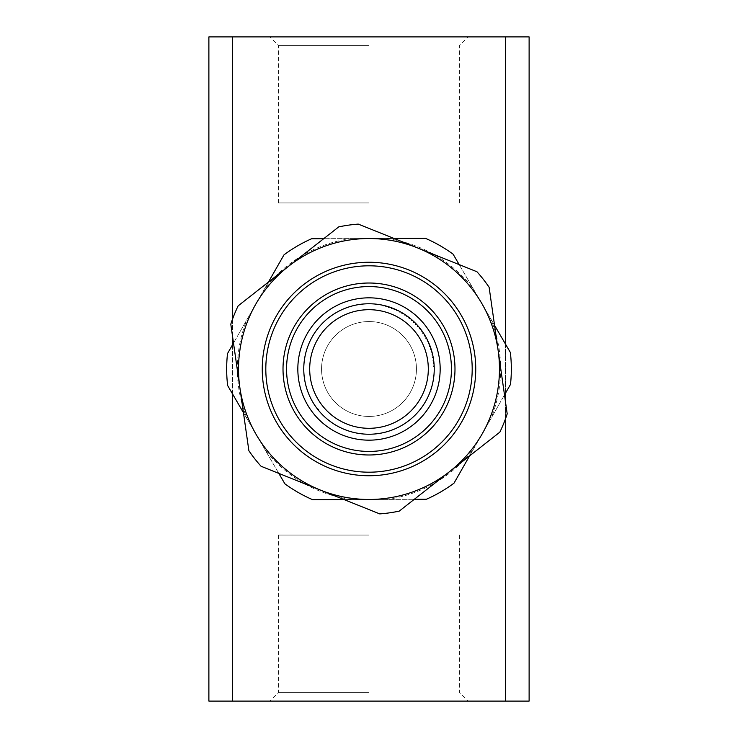 <?xml version="1.0" encoding="UTF-8"?>
<svg xmlns="http://www.w3.org/2000/svg" width="738" height="738" viewBox="0 0 738 738"><rect width="100%" height="100%" fill="white"/><g stroke="black" fill="none" stroke-linecap="round" stroke-linejoin="round"><path stroke-width="0.55" stroke-dasharray="3.69 2.77" d="M369 45.572L278.558 45.572L369 45.572M369 202.95L278.558 202.95L369 202.95M369 36.9L269.896 36.9L369 36.9M369 692.428L278.558 692.428L369 692.428M369 535.05L278.558 535.05L369 535.05M369 701.1L269.896 701.1L369 701.1M369 416.444A47.444 47.444 0 0 0 416.444 369A47.444 47.444 0 0 0 369 321.556A47.444 47.444 0 0 0 321.556 369A47.444 47.444 0 0 0 369 416.444A47.444 47.444 0 0 0 416.444 369A47.444 47.444 0 0 0 369 321.556A47.444 47.444 0 0 0 321.556 369A47.444 47.444 0 0 0 369 416.444A47.444 47.444 0 0 0 416.444 369A47.444 47.444 0 0 0 369 321.556A47.444 47.444 0 0 0 321.556 369A47.444 47.444 0 0 0 369 416.444A47.444 47.444 0 0 0 416.444 369A47.444 47.444 0 0 0 369 321.556A47.444 47.444 0 0 0 321.556 369A47.444 47.444 0 0 0 369 416.444M316.288 416.813A71.162 71.162 0 0 0 416.813 421.712A71.162 71.162 0 0 0 421.712 321.187A71.162 71.162 0 0 0 321.187 316.288A71.162 71.162 0 0 0 316.288 416.813M320.679 412.828A65.23 65.23 0 0 0 321.454 413.667L322.275 414.525A65.23 65.23 0 0 0 323.502 415.752L324.36 416.573A65.23 65.23 0 0 0 325.652 417.745L326.547 418.529A65.23 65.23 0 0 0 327.884 419.645L328.807 420.383A65.23 65.23 0 0 0 330.19 421.435L331.15 422.136A65.23 65.23 0 0 0 332.589 423.123L333.576 423.778A65.23 65.23 0 0 0 335.052 424.701L336.067 425.309A65.23 65.23 0 0 0 337.58 426.167L338.631 426.73A65.23 65.23 0 0 0 340.181 427.523L341.251 428.04A65.23 65.23 0 0 0 342.838 428.76L343.926 429.221A65.23 65.23 0 0 0 345.541 429.867L346.648 430.291A65.23 65.23 0 0 0 348.299 430.863L349.425 431.232A65.23 65.23 0 0 0 351.094 431.73L352.238 432.044A65.23 65.23 0 0 0 353.926 432.468L355.079 432.736A65.23 65.23 0 0 0 356.786 433.077L357.958 433.289A65.23 65.23 0 0 0 359.674 433.566L360.854 433.723A65.23 65.23 0 0 0 362.579 433.916L363.76 434.027A65.23 65.23 0 0 0 365.504 434.138L366.685 434.193A65.23 65.23 0 0 0 368.428 434.23L369.609 434.23A65.23 65.23 0 0 0 371.352 434.193L372.542 434.138A65.23 65.23 0 0 0 374.277 434.018L375.457 433.916A65.23 65.23 0 0 0 377.192 433.723L378.363 433.557A65.23 65.23 0 0 0 380.079 433.289L381.251 433.077A65.23 65.23 0 0 0 382.957 432.726L384.111 432.459A65.23 65.23 0 0 0 385.799 432.034L386.943 431.721A65.23 65.23 0 0 0 388.612 431.213L389.738 430.854A65.23 65.23 0 0 0 391.38 430.272L392.496 429.857A65.23 65.23 0 0 0 394.11 429.212L395.199 428.741A65.23 65.23 0 0 0 396.786 428.022L397.856 427.505A65.23 65.23 0 0 0 399.406 426.712L400.448 426.149A65.23 65.23 0 0 0 401.961 425.291L402.985 424.682A65.23 65.23 0 0 0 404.461 423.76L405.448 423.105A65.23 65.23 0 0 0 406.878 422.108L407.837 421.416A65.23 65.23 0 0 0 413.667 416.546L414.525 415.725A65.23 65.23 0 0 0 415.752 414.498L416.573 413.64A65.23 65.23 0 0 0 417.745 412.348L418.529 411.453A65.23 65.23 0 0 0 419.645 410.116L420.383 409.193A65.23 65.23 0 0 0 421.435 407.81L422.136 406.85A65.23 65.23 0 0 0 423.123 405.411L423.778 404.424A65.23 65.23 0 0 0 424.701 402.948L425.309 401.933A65.23 65.23 0 0 0 426.167 400.42L426.73 399.369A65.23 65.23 0 0 0 427.523 397.819L428.04 396.749A65.23 65.23 0 0 0 428.76 395.162L429.221 394.074A65.23 65.23 0 0 0 429.867 392.459L430.291 391.352A65.23 65.23 0 0 0 430.863 389.701L431.232 388.575A65.23 65.23 0 0 0 431.73 386.906L432.044 385.762A65.23 65.23 0 0 0 432.468 384.074L432.736 382.921A65.23 65.23 0 0 0 433.077 381.214L433.289 380.042A65.23 65.23 0 0 0 433.566 378.326L433.723 377.146A65.23 65.23 0 0 0 433.916 375.421L434.027 374.24A65.23 65.23 0 0 0 434.138 372.496L434.193 371.315A65.23 65.23 0 0 0 434.23 369.572L434.23 368.391A65.23 65.23 0 0 0 434.193 366.648L433.704 366.426L434.138 365.458A65.23 65.23 0 0 0 434.018 363.723L433.51 363.502L433.916 362.543A65.23 65.23 0 0 0 433.723 360.808L433.178 360.596L433.557 359.637A65.23 65.23 0 0 0 433.289 357.921L432.717 357.699L433.077 356.749A65.23 65.23 0 0 0 432.726 355.043L432.127 354.84L432.459 353.889A65.23 65.23 0 0 0 432.034 352.201L431.416 351.998L431.721 351.057A65.23 65.23 0 0 0 431.213 349.388L430.568 349.194L430.854 348.262A65.23 65.23 0 0 0 430.272 346.62L429.608 346.426L429.857 345.504A65.23 65.23 0 0 0 429.212 343.89L428.51 343.714L428.741 342.801A65.23 65.23 0 0 0 428.022 341.214L427.302 341.048L427.505 340.144A65.23 65.23 0 0 0 426.712 338.594L425.974 338.438L426.149 337.552A65.23 65.23 0 0 0 425.291 336.039L424.525 335.891L424.682 335.015A65.23 65.23 0 0 0 423.76 333.539L422.966 333.419L423.105 332.552A65.23 65.23 0 0 0 422.108 331.122L421.297 331.011L421.416 330.163A65.23 65.23 0 0 0 420.356 328.779L419.525 328.687L419.618 327.847A65.23 65.23 0 0 0 418.501 326.51L417.653 326.436L417.717 325.624A65.23 65.23 0 0 0 417.321 325.172A65.23 65.23 0 0 1 412.828 417.321A65.23 65.23 0 0 1 320.679 412.828A65.23 65.23 0 0 1 325.172 320.679A65.23 65.23 0 0 1 417.321 325.172A65.23 65.23 0 0 0 416.546 324.333L415.679 324.277L415.725 323.475A65.23 65.23 0 0 0 414.498 322.248L413.603 322.202L413.64 321.427A65.23 65.23 0 0 0 412.348 320.255L411.444 320.227L411.453 319.471A65.23 65.23 0 0 0 410.116 318.355L409.193 318.355L409.193 317.617A65.23 65.23 0 0 0 407.81 316.565L406.869 316.584L406.85 315.864A65.23 65.23 0 0 0 405.411 314.877L404.461 314.914L404.424 314.222A65.23 65.23 0 0 0 402.948 313.299L401.979 313.364L401.933 312.691A65.23 65.23 0 0 0 400.42 311.833L399.433 311.916L399.369 311.27A65.23 65.23 0 0 0 397.819 310.477L396.823 310.587L396.749 309.96A65.23 65.23 0 0 0 395.162 309.24L394.157 309.379L394.074 308.779A65.23 65.23 0 0 0 392.459 308.133L391.444 308.29L391.352 307.709A65.23 65.23 0 0 0 389.701 307.137L388.677 307.322L388.575 306.768A65.23 65.23 0 0 0 386.906 306.27L385.873 306.482L385.762 305.956A65.23 65.23 0 0 0 384.074 305.532L383.031 305.772L382.921 305.264A65.23 65.23 0 0 0 381.214 304.923L380.042 304.711A65.23 65.23 0 0 0 378.326 304.434L377.146 304.277A65.23 65.23 0 0 0 375.421 304.084L374.24 303.973A65.23 65.23 0 0 0 372.496 303.862L371.315 303.807A65.23 65.23 0 0 0 369.572 303.77L368.391 303.77A65.23 65.23 0 0 0 366.648 303.807L365.458 303.862A65.23 65.23 0 0 0 363.723 303.982L362.543 304.084A65.23 65.23 0 0 0 360.808 304.277L359.637 304.443A65.23 65.23 0 0 0 357.921 304.711L356.749 304.923A65.23 65.23 0 0 0 355.043 305.274L353.889 305.541A65.23 65.23 0 0 0 352.201 305.966L351.057 306.279A65.23 65.23 0 0 0 349.388 306.787L348.262 307.146A65.23 65.23 0 0 0 346.62 307.728L345.504 308.143A65.23 65.23 0 0 0 343.89 308.788L342.801 309.259A65.23 65.23 0 0 0 341.214 309.978L340.144 310.495A65.23 65.23 0 0 0 338.594 311.288L337.552 311.851A65.23 65.23 0 0 0 336.039 312.709L335.015 313.318A65.23 65.23 0 0 0 333.539 314.24L332.552 314.895A65.23 65.23 0 0 0 331.122 315.892L330.163 316.584A65.23 65.23 0 0 0 328.779 317.644L327.847 318.382A65.23 65.23 0 0 0 326.51 319.499L325.624 320.283A65.23 65.23 0 0 0 324.333 321.454L323.475 322.275A65.23 65.23 0 0 0 322.248 323.502L321.427 324.36A65.23 65.23 0 0 0 320.255 325.652L319.471 326.547A65.23 65.23 0 0 0 318.355 327.884L317.617 328.807A65.23 65.23 0 0 0 316.565 330.19L315.864 331.15A65.23 65.23 0 0 0 314.877 332.589L314.222 333.576A65.23 65.23 0 0 0 313.299 335.052L312.691 336.067A65.23 65.23 0 0 0 311.833 337.58L311.27 338.631A65.23 65.23 0 0 0 310.477 340.181L309.96 341.251A65.23 65.23 0 0 0 309.24 342.838L308.779 343.926A65.23 65.23 0 0 0 308.133 345.541L307.709 346.648A65.23 65.23 0 0 0 307.137 348.299L306.768 349.425A65.23 65.23 0 0 0 306.27 351.094L305.956 352.238A65.23 65.23 0 0 0 305.532 353.926L305.264 355.079A65.23 65.23 0 0 0 304.923 356.786L304.711 357.958A65.23 65.23 0 0 0 304.434 359.674L304.277 360.854A65.23 65.23 0 0 0 304.084 362.579L303.973 363.76A65.23 65.23 0 0 0 303.862 365.504L303.807 366.685A65.23 65.23 0 0 0 303.77 368.428L303.77 369.609A65.23 65.23 0 0 0 303.807 371.352L303.862 372.542A65.23 65.23 0 0 0 303.982 374.277L304.084 375.457A65.23 65.23 0 0 0 304.277 377.192L304.443 378.363A65.23 65.23 0 0 0 304.711 380.079L304.923 381.251A65.23 65.23 0 0 0 305.274 382.957L305.541 384.111A65.23 65.23 0 0 0 305.966 385.799L306.279 386.943A65.23 65.23 0 0 0 306.787 388.612L307.146 389.738A65.23 65.23 0 0 0 307.728 391.38L308.143 392.496A65.23 65.23 0 0 0 308.788 394.11L309.259 395.199A65.23 65.23 0 0 0 309.978 396.786L310.495 397.856A65.23 65.23 0 0 0 311.288 399.406L311.851 400.448A65.23 65.23 0 0 0 312.709 401.961L313.318 402.985A65.23 65.23 0 0 0 314.24 404.461L314.895 405.448A65.23 65.23 0 0 0 315.892 406.878L316.584 407.837A65.23 65.23 0 0 0 317.644 409.221L318.475 409.313L318.382 410.153A65.23 65.23 0 0 0 319.499 411.49L320.283 412.376A65.23 65.23 0 0 0 321.454 413.667M407.837 421.416A65.23 65.23 0 0 0 409.221 420.356L410.153 419.618A65.23 65.23 0 0 0 411.49 418.501L412.376 417.717A65.23 65.23 0 0 0 413.667 416.546M415.356 332.008A59.308 59.308 0 0 1 405.992 415.356A59.308 59.308 0 0 1 322.644 405.992A59.308 59.308 0 0 1 332.008 322.644A59.308 59.308 0 0 1 415.356 332.008M423.76 333.539A65.23 65.23 0 0 1 424.682 335.015M425.291 336.039A65.23 65.23 0 0 1 426.149 337.552M426.712 338.594A65.23 65.23 0 0 1 427.505 340.144M429.212 343.89A65.23 65.23 0 0 1 429.857 345.504M430.272 346.62A65.23 65.23 0 0 1 430.854 348.262M431.213 349.388A65.23 65.23 0 0 1 431.721 351.057M432.034 352.201A65.23 65.23 0 0 1 432.459 353.889M432.726 355.043A65.23 65.23 0 0 1 433.077 356.749M433.289 357.921A65.23 65.23 0 0 1 433.557 359.637M433.723 360.808A65.23 65.23 0 0 1 433.916 362.543M434.018 363.723A65.23 65.23 0 0 1 434.138 365.458M434.193 366.648A65.23 65.23 0 0 1 434.23 368.391M434.23 369.572A65.23 65.23 0 0 1 434.193 371.315M434.138 372.496A65.23 65.23 0 0 1 434.027 374.24M433.566 378.326A65.23 65.23 0 0 1 433.289 380.042M433.077 381.214A65.23 65.23 0 0 1 432.736 382.921M432.468 384.074A65.23 65.23 0 0 1 432.044 385.762M431.73 386.906A65.23 65.23 0 0 1 431.232 388.575M429.867 392.459A65.23 65.23 0 0 1 429.221 394.074M427.523 397.819A65.23 65.23 0 0 1 426.73 399.369M426.167 400.42A65.23 65.23 0 0 1 425.309 401.933M424.701 402.948A65.23 65.23 0 0 1 423.778 404.424M423.123 405.411A65.23 65.23 0 0 1 422.136 406.85M417.745 412.348A65.23 65.23 0 0 1 416.573 413.64M415.752 414.498A65.23 65.23 0 0 1 414.525 415.725M406.878 422.108A65.23 65.23 0 0 1 405.448 423.105M404.461 423.76A65.23 65.23 0 0 1 402.985 424.682M401.961 425.291A65.23 65.23 0 0 1 400.448 426.149M399.406 426.712A65.23 65.23 0 0 1 397.856 427.505M396.786 428.022A65.23 65.23 0 0 1 395.199 428.741M391.38 430.272A65.23 65.23 0 0 1 389.738 430.854M388.612 431.213A65.23 65.23 0 0 1 386.943 431.721M385.799 432.034A65.23 65.23 0 0 1 384.111 432.459M377.192 433.723A65.23 65.23 0 0 1 375.457 433.916M368.428 434.23A65.23 65.23 0 0 1 366.685 434.193M365.504 434.138A65.23 65.23 0 0 1 363.76 434.027M362.579 433.916A65.23 65.23 0 0 1 360.854 433.723M356.786 433.077A65.23 65.23 0 0 1 355.079 432.736M353.926 432.468A65.23 65.23 0 0 1 352.238 432.044M351.094 431.73A65.23 65.23 0 0 1 349.425 431.232M342.838 428.76A65.23 65.23 0 0 1 341.251 428.04M340.181 427.523A65.23 65.23 0 0 1 338.631 426.73M337.58 426.167A65.23 65.23 0 0 1 336.067 425.309M335.052 424.701A65.23 65.23 0 0 1 333.576 423.778M327.884 419.645A65.23 65.23 0 0 1 326.547 418.529M325.652 417.745A65.23 65.23 0 0 1 324.36 416.573M323.502 415.752A65.23 65.23 0 0 1 322.275 414.525M369.415 475.742A106.742 106.742 0 0 0 475.742 368.585A106.742 106.742 0 0 0 368.585 262.258A106.742 106.742 0 0 1 475.742 368.585A106.742 106.742 0 0 1 369.415 475.742A106.742 106.742 0 0 0 475.742 368.585A106.742 106.742 0 0 0 368.585 262.258A106.742 106.742 0 0 0 262.258 369.415A106.742 106.742 0 0 0 369.415 475.742A106.742 106.742 0 0 1 262.258 369.415A106.742 106.742 0 0 1 368.585 262.258A106.742 106.742 0 0 0 262.258 369.415A106.742 106.742 0 0 0 369.415 475.742M368.668 283.014A85.986 85.986 0 0 1 454.986 368.668A85.986 85.986 0 0 1 369.332 454.986A85.986 85.986 0 0 1 283.014 369.332A85.986 85.986 0 0 1 368.668 283.014M234.167 314.877A145.294 145.294 0 0 0 230.8 324.148L248.881 450.743A145.294 145.294 0 0 0 261.058 466.259L379.738 513.897A145.294 145.294 0 0 0 399.258 511.111L449.553 471.628A130.469 130.469 0 0 0 498.159 350.55L489.119 287.257A145.294 145.294 0 0 0 476.942 271.741L358.262 224.103A145.294 145.294 0 0 0 338.742 226.889L238.143 305.855A145.294 145.294 0 0 0 234.167 314.877M499.857 432.145A145.294 145.294 0 0 0 507.2 413.852L498.159 350.55A130.469 130.469 0 0 0 288.447 266.372A130.469 130.469 0 0 0 320.403 490.078A130.469 130.469 0 0 0 449.553 471.628L499.857 432.145M490.613 318.567L510.364 352.478A142.333 142.333 0 0 1 510.493 384.424L473.482 449.101A131.65 131.65 0 0 1 387.136 499.395L351.878 499.534A131.65 131.65 0 0 1 265.145 449.912L247.387 419.433A131.65 131.65 0 0 1 246.999 319.508L264.518 288.899A131.65 131.65 0 0 1 350.864 238.605L386.122 238.466A131.65 131.65 0 0 1 472.855 288.088L490.613 318.567A131.65 131.65 0 0 1 491.001 418.492M473.482 449.101L453.99 483.169A142.333 142.333 0 0 1 426.389 499.248L387.136 499.395M351.878 499.534L312.626 499.691A142.333 142.333 0 0 1 284.896 483.824L265.145 449.912M247.387 419.433L227.636 385.522A142.333 142.333 0 0 1 227.507 353.576L246.999 319.508M264.518 288.899L284.01 254.831A142.333 142.333 0 0 1 311.611 238.752L350.864 238.605M386.122 238.466L425.374 238.309A142.333 142.333 0 0 1 453.104 254.176L472.855 288.088M469.589 455.899L504.497 394.904M494.552 325.338L459.184 264.61M393.963 238.439L323.687 238.706M268.411 282.101L233.503 343.096M243.448 412.662L278.816 473.39M344.037 499.561L414.313 499.294M317.644 409.221A65.23 65.23 0 0 1 316.584 407.837M315.892 406.878A65.23 65.23 0 0 1 314.895 405.448M314.24 404.461A65.23 65.23 0 0 1 313.318 402.985M312.709 401.961A65.23 65.23 0 0 1 311.851 400.448M311.288 399.406A65.23 65.23 0 0 1 310.495 397.856M309.978 396.786A65.23 65.23 0 0 1 309.259 395.199M308.788 394.11A65.23 65.23 0 0 1 308.143 392.496M307.728 391.38A65.23 65.23 0 0 1 307.146 389.738M306.787 388.612A65.23 65.23 0 0 1 306.279 386.943M305.966 385.799A65.23 65.23 0 0 1 305.541 384.111M305.274 382.957A65.23 65.23 0 0 1 304.923 381.251M304.711 380.079A65.23 65.23 0 0 1 304.443 378.363M304.277 377.192A65.23 65.23 0 0 1 304.084 375.457M303.982 374.277A65.23 65.23 0 0 1 303.862 372.542M303.807 371.352A65.23 65.23 0 0 1 303.77 369.609M303.77 368.428A65.23 65.23 0 0 1 303.807 366.685M303.862 365.504A65.23 65.23 0 0 1 303.973 363.76M304.084 362.579A65.23 65.23 0 0 1 304.277 360.854M304.434 359.674A65.23 65.23 0 0 1 304.711 357.958M304.923 356.786A65.23 65.23 0 0 1 305.264 355.079M305.532 353.926A65.23 65.23 0 0 1 305.956 352.238M306.27 351.094A65.23 65.23 0 0 1 306.768 349.425M307.137 348.299A65.23 65.23 0 0 1 307.709 346.648M308.133 345.541A65.23 65.23 0 0 1 308.779 343.926M309.24 342.838A65.23 65.23 0 0 1 309.96 341.251M310.477 340.181A65.23 65.23 0 0 1 311.27 338.631M311.833 337.58A65.23 65.23 0 0 1 312.691 336.067M313.299 335.052A65.23 65.23 0 0 1 314.222 333.576M314.877 332.589A65.23 65.23 0 0 1 315.864 331.15M316.565 330.19A65.23 65.23 0 0 1 317.617 328.807M318.355 327.884A65.23 65.23 0 0 1 319.471 326.547M320.255 325.652A65.23 65.23 0 0 1 321.427 324.36M322.248 323.502A65.23 65.23 0 0 1 323.475 322.275M324.333 321.454A65.23 65.23 0 0 1 325.624 320.283M326.51 319.499A65.23 65.23 0 0 1 327.847 318.382M328.779 317.644A65.23 65.23 0 0 1 330.163 316.584M331.122 315.892A65.23 65.23 0 0 1 332.552 314.895M333.539 314.24A65.23 65.23 0 0 1 335.015 313.318M336.039 312.709A65.23 65.23 0 0 1 337.552 311.851M338.594 311.288A65.23 65.23 0 0 1 340.144 310.495M341.214 309.978A65.23 65.23 0 0 1 342.801 309.259M343.89 308.788A65.23 65.23 0 0 1 345.504 308.143M346.62 307.728A65.23 65.23 0 0 1 348.262 307.146M349.388 306.787A65.23 65.23 0 0 1 351.057 306.279M352.201 305.966A65.23 65.23 0 0 1 353.889 305.541M355.043 305.274A65.23 65.23 0 0 1 356.749 304.923M357.921 304.711A65.23 65.23 0 0 1 359.637 304.443M360.808 304.277A65.23 65.23 0 0 1 362.543 304.084M363.723 303.982A65.23 65.23 0 0 1 365.458 303.862M366.648 303.807A65.23 65.23 0 0 1 368.391 303.77M369.572 303.77A65.23 65.23 0 0 1 371.315 303.807M372.496 303.862A65.23 65.23 0 0 1 374.24 303.973M375.421 304.084A65.23 65.23 0 0 1 377.146 304.277M378.326 304.434A65.23 65.23 0 0 1 380.042 304.711M381.214 304.923A65.23 65.23 0 0 1 382.921 305.264M384.074 305.532A65.23 65.23 0 0 1 385.762 305.956M386.906 306.27A65.23 65.23 0 0 1 388.575 306.768M389.701 307.137A65.23 65.23 0 0 1 391.352 307.709M392.459 308.133A65.23 65.23 0 0 1 394.074 308.779M395.162 309.24A65.23 65.23 0 0 1 396.749 309.96M397.819 310.477A65.23 65.23 0 0 1 399.369 311.27M400.42 311.833A65.23 65.23 0 0 1 401.933 312.691M402.948 313.299A65.23 65.23 0 0 1 404.424 314.222M405.411 314.877A65.23 65.23 0 0 1 406.85 315.864M407.81 316.565A65.23 65.23 0 0 1 409.193 317.617M410.116 318.355A65.23 65.23 0 0 1 411.453 319.471M412.348 320.255A65.23 65.23 0 0 1 413.64 321.427M414.498 322.248A65.23 65.23 0 0 1 415.725 323.475M416.546 324.333A65.23 65.23 0 0 1 417.717 325.624M418.501 326.51A65.23 65.23 0 0 1 419.618 327.847M208.882 36.9L208.882 701.1L232.599 701.1L232.599 36.9L208.882 36.9M529.118 36.9L505.401 36.9L505.401 701.1L232.599 701.1M505.401 36.9L232.599 36.9M505.401 701.1L529.118 701.1M232.599 318.945L232.599 336.749M232.599 344.674L232.599 394.055M505.401 419.055L505.401 401.251M505.401 393.326L505.401 343.945M278.558 202.95L278.558 45.572L269.896 36.9M278.558 535.05L278.558 692.428L269.896 701.1M459.442 535.05L459.442 692.428L468.104 701.1M459.442 202.95L459.442 45.572L468.104 36.9"/><path stroke-width="1.11" d="M421.712 321.187A71.162 71.162 0 0 1 416.813 421.712A71.162 71.162 0 0 1 316.288 416.813A71.162 71.162 0 0 1 321.187 316.288A71.162 71.162 0 0 1 421.712 321.187M321.454 413.667A65.23 65.23 0 0 0 322.275 414.525L321.454 413.667A65.23 65.23 0 0 1 320.283 412.376L319.499 411.49A65.23 65.23 0 0 1 318.382 410.153L318.475 409.313L317.644 409.221A65.23 65.23 0 0 1 316.584 407.837L315.892 406.878A65.23 65.23 0 0 1 314.895 405.448L314.24 404.461A65.23 65.23 0 0 1 313.318 402.985L312.709 401.961A65.23 65.23 0 0 1 311.851 400.448L311.288 399.406A65.23 65.23 0 0 1 310.495 397.856L309.978 396.786A65.23 65.23 0 0 1 309.259 395.199L308.788 394.11A65.23 65.23 0 0 1 308.143 392.496L307.728 391.38A65.23 65.23 0 0 1 307.146 389.738L306.787 388.612A65.23 65.23 0 0 1 306.279 386.943L305.966 385.799A65.23 65.23 0 0 1 305.541 384.111L305.274 382.957A65.23 65.23 0 0 1 304.923 381.251L304.711 380.079A65.23 65.23 0 0 1 304.443 378.363L304.277 377.192A65.23 65.23 0 0 1 304.084 375.457L303.982 374.277A65.23 65.23 0 0 1 303.862 372.542L303.807 371.352A65.23 65.23 0 0 1 303.77 369.609L303.77 368.428A65.23 65.23 0 0 1 303.807 366.685L303.862 365.504A65.23 65.23 0 0 1 303.973 363.76L304.084 362.579A65.23 65.23 0 0 1 304.277 360.854L304.434 359.674A65.23 65.23 0 0 1 304.711 357.958L304.923 356.786A65.23 65.23 0 0 1 305.264 355.079L305.532 353.926A65.23 65.23 0 0 1 305.956 352.238L306.27 351.094A65.23 65.23 0 0 1 306.768 349.425L307.137 348.299A65.23 65.23 0 0 1 307.709 346.648L308.133 345.541A65.23 65.23 0 0 1 308.779 343.926L309.24 342.838A65.23 65.23 0 0 1 309.96 341.251L310.477 340.181A65.23 65.23 0 0 1 311.27 338.631L311.833 337.58A65.23 65.23 0 0 1 312.691 336.067L313.299 335.052A65.23 65.23 0 0 1 314.222 333.576L314.877 332.589A65.23 65.23 0 0 1 315.864 331.15L316.565 330.19A65.23 65.23 0 0 1 317.617 328.807L318.355 327.884A65.23 65.23 0 0 1 319.471 326.547L320.255 325.652A65.23 65.23 0 0 1 321.427 324.36L322.248 323.502A65.23 65.23 0 0 1 323.475 322.275L324.333 321.454A65.23 65.23 0 0 1 325.624 320.283L326.51 319.499A65.23 65.23 0 0 1 327.847 318.382L328.779 317.644A65.23 65.23 0 0 1 330.163 316.584L331.122 315.892A65.23 65.23 0 0 1 332.552 314.895L333.539 314.24A65.23 65.23 0 0 1 335.015 313.318L336.039 312.709A65.23 65.23 0 0 1 337.552 311.851L338.594 311.288A65.23 65.23 0 0 1 340.144 310.495L341.214 309.978A65.23 65.23 0 0 1 342.801 309.259L343.89 308.788A65.23 65.23 0 0 1 345.504 308.143L346.62 307.728A65.23 65.23 0 0 1 348.262 307.146L349.388 306.787A65.23 65.23 0 0 1 351.057 306.279L352.201 305.966A65.23 65.23 0 0 1 353.889 305.541L355.043 305.274A65.23 65.23 0 0 1 356.749 304.923L357.921 304.711A65.23 65.23 0 0 1 359.637 304.443L360.808 304.277A65.23 65.23 0 0 1 362.543 304.084L363.723 303.982A65.23 65.23 0 0 1 365.458 303.862L366.648 303.807A65.23 65.23 0 0 1 368.391 303.77L369.572 303.77A65.23 65.23 0 0 1 371.315 303.807L372.496 303.862A65.23 65.23 0 0 1 374.24 303.973L375.421 304.084A65.23 65.23 0 0 1 377.146 304.277L378.326 304.434A65.23 65.23 0 0 1 380.042 304.711L381.214 304.923A65.23 65.23 0 0 1 382.921 305.264L383.031 305.772L384.074 305.532A65.23 65.23 0 0 1 385.762 305.956L385.873 306.482L386.906 306.27A65.23 65.23 0 0 1 388.575 306.768L388.677 307.322L389.701 307.137A65.23 65.23 0 0 1 391.352 307.709L391.444 308.29L392.459 308.133A65.23 65.23 0 0 1 394.074 308.779L394.157 309.379L395.162 309.24A65.23 65.23 0 0 1 396.749 309.96L396.823 310.587L397.819 310.477A65.23 65.23 0 0 1 399.369 311.27L399.433 311.916L400.42 311.833A65.23 65.23 0 0 1 401.933 312.691L401.979 313.364L402.948 313.299A65.23 65.23 0 0 1 404.424 314.222L404.461 314.914L405.411 314.877A65.23 65.23 0 0 1 406.85 315.864L406.869 316.584L407.81 316.565A65.23 65.23 0 0 1 409.193 317.617L409.193 318.355L410.116 318.355A65.23 65.23 0 0 1 411.453 319.471L411.444 320.227L412.348 320.255A65.23 65.23 0 0 1 413.64 321.427L413.603 322.202L414.498 322.248A65.23 65.23 0 0 1 415.725 323.475L415.679 324.277L416.546 324.333A65.23 65.23 0 0 1 417.717 325.624L417.653 326.436L418.501 326.51A65.23 65.23 0 0 0 417.717 325.624M323.502 415.752A65.23 65.23 0 0 0 324.36 416.573L323.502 415.752A65.23 65.23 0 0 1 322.275 414.525M325.652 417.745A65.23 65.23 0 0 0 326.547 418.529L325.652 417.745A65.23 65.23 0 0 1 324.36 416.573M327.884 419.645A65.23 65.23 0 0 0 333.576 423.778L332.589 423.123A65.23 65.23 0 0 1 331.15 422.136L330.19 421.435A65.23 65.23 0 0 1 328.807 420.383L327.884 419.645A65.23 65.23 0 0 1 326.547 418.529M335.052 424.701A65.23 65.23 0 0 0 336.067 425.309L335.052 424.701A65.23 65.23 0 0 1 333.576 423.778M337.58 426.167A65.23 65.23 0 0 0 338.631 426.73L337.58 426.167A65.23 65.23 0 0 1 336.067 425.309M340.181 427.523A65.23 65.23 0 0 0 341.251 428.04L340.181 427.523A65.23 65.23 0 0 1 338.631 426.73M342.838 428.76A65.23 65.23 0 0 0 349.425 431.232L348.299 430.863A65.23 65.23 0 0 1 346.648 430.291L345.541 429.867A65.23 65.23 0 0 1 343.926 429.221L342.838 428.76A65.23 65.23 0 0 1 341.251 428.04M351.094 431.73A65.23 65.23 0 0 0 352.238 432.044L351.094 431.73A65.23 65.23 0 0 1 349.425 431.232M353.926 432.468A65.23 65.23 0 0 0 355.079 432.736L353.926 432.468A65.23 65.23 0 0 1 352.238 432.044M356.786 433.077A65.23 65.23 0 0 0 360.854 433.723L359.674 433.566A65.23 65.23 0 0 1 357.958 433.289L356.786 433.077A65.23 65.23 0 0 1 355.079 432.736M362.579 433.916A65.23 65.23 0 0 0 363.76 434.027L362.579 433.916A65.23 65.23 0 0 1 360.854 433.723M365.504 434.138A65.23 65.23 0 0 0 366.685 434.193L365.504 434.138A65.23 65.23 0 0 1 363.76 434.027M368.428 434.23A65.23 65.23 0 0 0 375.457 433.916L374.277 434.018A65.23 65.23 0 0 1 372.542 434.138L371.352 434.193A65.23 65.23 0 0 1 369.609 434.23L368.428 434.23A65.23 65.23 0 0 1 366.685 434.193M377.192 433.723A65.23 65.23 0 0 0 384.111 432.459L382.957 432.726A65.23 65.23 0 0 1 381.251 433.077L380.079 433.289A65.23 65.23 0 0 1 378.363 433.557L377.192 433.723A65.23 65.23 0 0 1 375.457 433.916M385.799 432.034A65.23 65.23 0 0 0 386.943 431.721L385.799 432.034A65.23 65.23 0 0 1 384.111 432.459M388.612 431.213A65.23 65.23 0 0 0 389.738 430.854L388.612 431.213A65.23 65.23 0 0 1 386.943 431.721M391.38 430.272A65.23 65.23 0 0 0 395.199 428.741L394.11 429.212A65.23 65.23 0 0 1 392.496 429.857L391.38 430.272A65.23 65.23 0 0 1 389.738 430.854M396.786 428.022A65.23 65.23 0 0 0 397.856 427.505L396.786 428.022A65.23 65.23 0 0 1 395.199 428.741M399.406 426.712A65.23 65.23 0 0 0 400.448 426.149L399.406 426.712A65.23 65.23 0 0 1 397.856 427.505M401.961 425.291A65.23 65.23 0 0 0 402.985 424.682L401.961 425.291A65.23 65.23 0 0 1 400.448 426.149M404.461 423.76A65.23 65.23 0 0 0 405.448 423.105L404.461 423.76A65.23 65.23 0 0 1 402.985 424.682M406.878 422.108A65.23 65.23 0 0 0 407.837 421.416L406.878 422.108A65.23 65.23 0 0 1 405.448 423.105M413.667 416.546A65.23 65.23 0 0 0 414.525 415.725L413.667 416.546A65.23 65.23 0 0 1 412.376 417.717L411.472 418.483A65.23 65.23 0 0 1 410.153 419.618L409.221 420.356A65.23 65.23 0 0 1 407.837 421.416M415.752 414.498A65.23 65.23 0 0 0 416.573 413.64L415.752 414.498A65.23 65.23 0 0 1 414.525 415.725M417.745 412.348A65.23 65.23 0 0 0 422.136 406.85L421.435 407.81A65.23 65.23 0 0 1 420.383 409.193L419.645 410.116A65.23 65.23 0 0 1 418.529 411.453L417.745 412.348A65.23 65.23 0 0 1 416.573 413.64M423.123 405.411A65.23 65.23 0 0 0 423.778 404.424L423.123 405.411A65.23 65.23 0 0 1 422.136 406.85M424.701 402.948A65.23 65.23 0 0 0 425.309 401.933L424.701 402.948A65.23 65.23 0 0 1 423.778 404.424M426.167 400.42A65.23 65.23 0 0 0 426.73 399.369L426.167 400.42A65.23 65.23 0 0 1 425.309 401.933M427.523 397.819A65.23 65.23 0 0 0 429.221 394.074L428.76 395.162A65.23 65.23 0 0 1 428.04 396.749L427.523 397.819A65.23 65.23 0 0 1 426.73 399.369M429.867 392.459A65.23 65.23 0 0 0 431.232 388.575L430.863 389.701A65.23 65.23 0 0 1 430.291 391.352L429.867 392.459A65.23 65.23 0 0 1 429.221 394.074M431.73 386.906A65.23 65.23 0 0 0 432.044 385.762L431.73 386.906A65.23 65.23 0 0 1 431.232 388.575M432.468 384.074A65.23 65.23 0 0 0 432.736 382.921L432.468 384.074A65.23 65.23 0 0 1 432.044 385.762M433.077 381.214A65.23 65.23 0 0 0 433.289 380.042L433.077 381.214A65.23 65.23 0 0 1 432.736 382.921M433.566 378.326A65.23 65.23 0 0 0 434.027 374.24L433.916 375.421A65.23 65.23 0 0 1 433.723 377.146L433.566 378.326A65.23 65.23 0 0 1 433.289 380.042M434.138 372.496A65.23 65.23 0 0 0 434.193 371.315L434.138 372.496A65.23 65.23 0 0 1 434.027 374.24M434.23 369.572A65.23 65.23 0 0 0 434.23 368.391L434.23 369.572A65.23 65.23 0 0 1 434.193 371.315M434.193 366.648A65.23 65.23 0 0 0 434.138 365.458L433.704 366.426L434.193 366.648A65.23 65.23 0 0 1 434.23 368.391M434.018 363.723A65.23 65.23 0 0 0 433.916 362.543L433.51 363.502L434.018 363.723A65.23 65.23 0 0 1 434.138 365.458M433.723 360.808A65.23 65.23 0 0 0 433.557 359.637L433.178 360.596L433.723 360.808A65.23 65.23 0 0 1 433.916 362.543M433.289 357.921A65.23 65.23 0 0 0 433.077 356.749L432.717 357.699L433.289 357.921A65.23 65.23 0 0 1 433.557 359.637M432.726 355.043A65.23 65.23 0 0 0 432.459 353.889L432.127 354.84L432.726 355.043A65.23 65.23 0 0 1 433.077 356.749M432.034 352.201A65.23 65.23 0 0 0 431.721 351.057L431.416 351.998L432.034 352.201A65.23 65.23 0 0 1 432.459 353.889M431.213 349.388A65.23 65.23 0 0 0 430.854 348.262L430.568 349.194L431.213 349.388A65.23 65.23 0 0 1 431.721 351.057M430.272 346.62A65.23 65.23 0 0 0 429.857 345.504L429.608 346.426L430.272 346.62A65.23 65.23 0 0 1 430.854 348.262M429.212 343.89A65.23 65.23 0 0 0 427.505 340.144L427.302 341.048L428.022 341.214A65.23 65.23 0 0 1 428.741 342.801L428.51 343.714L429.212 343.89A65.23 65.23 0 0 1 429.857 345.504M426.712 338.594A65.23 65.23 0 0 0 426.149 337.552L425.974 338.438L426.712 338.594A65.23 65.23 0 0 1 427.505 340.144M425.291 336.039A65.23 65.23 0 0 0 424.682 335.015L424.525 335.891L425.291 336.039A65.23 65.23 0 0 1 426.149 337.552M423.76 333.539A65.23 65.23 0 0 0 419.618 327.847L419.525 328.687L420.356 328.779A65.23 65.23 0 0 1 421.416 330.163L421.297 331.011L422.108 331.122A65.23 65.23 0 0 1 423.105 332.552L422.966 333.419L423.76 333.539A65.23 65.23 0 0 1 424.682 335.015M415.356 332.008A59.308 59.308 0 0 1 405.992 415.356A59.308 59.308 0 0 1 322.644 405.992A59.308 59.308 0 0 1 332.008 322.644A59.308 59.308 0 0 1 415.356 332.008M368.585 262.258A106.742 106.742 0 0 1 475.742 368.585A106.742 106.742 0 0 1 369.415 475.742A106.742 106.742 0 0 1 262.258 369.415A106.742 106.742 0 0 1 368.585 262.258M368.603 265.809A103.191 103.191 0 0 1 472.191 368.603A103.191 103.191 0 0 1 369.397 472.191A103.191 103.191 0 0 1 265.809 369.397A103.191 103.191 0 0 1 368.603 265.809M368.677 286.565A82.435 82.435 0 0 1 451.435 368.677A82.435 82.435 0 0 1 369.323 451.435A82.435 82.435 0 0 1 286.565 369.323A82.435 82.435 0 0 1 368.677 286.565M368.668 283.014A85.986 85.986 0 0 1 454.986 368.668A85.986 85.986 0 0 1 369.332 454.986A85.986 85.986 0 0 1 283.014 369.332A85.986 85.986 0 0 1 368.668 283.014M247.922 320.403A130.469 130.469 0 0 0 239.841 387.45L230.8 324.148A145.294 145.294 0 0 1 238.143 305.855L338.742 226.889A145.294 145.294 0 0 1 358.262 224.103L476.942 271.741A145.294 145.294 0 0 1 489.119 287.257L507.2 413.852A145.294 145.294 0 0 1 499.857 432.145L399.258 511.111A145.294 145.294 0 0 1 379.738 513.897L261.058 466.259A145.294 145.294 0 0 1 248.881 450.743L239.841 387.45A130.469 130.469 0 0 0 449.553 471.628A130.469 130.469 0 0 0 417.597 247.922A130.469 130.469 0 0 0 247.922 320.403M469.589 455.899L453.99 483.169A142.333 142.333 0 0 1 426.389 499.248L414.313 499.294M494.552 325.338L510.364 352.478A142.333 142.333 0 0 1 510.493 384.424L504.497 394.904M344.037 499.561L312.626 499.691A142.333 142.333 0 0 1 284.896 483.824L278.816 473.39M243.448 412.662L227.636 385.522A142.333 142.333 0 0 1 227.507 353.576L233.503 343.096M268.411 282.101L284.01 254.831A142.333 142.333 0 0 1 311.611 238.752L323.687 238.706M393.963 238.439L425.374 238.309A142.333 142.333 0 0 1 453.104 254.176L459.184 264.61M418.501 326.51A65.23 65.23 0 0 1 419.618 327.847M330.163 316.584L330.181 316.602A65.23 65.23 0 0 1 331.122 315.892M416.546 324.333A65.23 65.23 0 0 0 415.725 323.475M414.498 322.248A65.23 65.23 0 0 0 413.64 321.427M412.348 320.255A65.23 65.23 0 0 0 411.453 319.471M410.116 318.355A65.23 65.23 0 0 0 409.193 317.617M407.81 316.565A65.23 65.23 0 0 0 406.85 315.864M405.411 314.877A65.23 65.23 0 0 0 404.424 314.222M402.948 313.299A65.23 65.23 0 0 0 401.933 312.691M400.42 311.833A65.23 65.23 0 0 0 399.369 311.27M397.819 310.477A65.23 65.23 0 0 0 396.749 309.96M395.162 309.24A65.23 65.23 0 0 0 394.074 308.779M392.459 308.133A65.23 65.23 0 0 0 391.352 307.709M389.701 307.137A65.23 65.23 0 0 0 388.575 306.768M386.906 306.27A65.23 65.23 0 0 0 385.762 305.956M384.074 305.532A65.23 65.23 0 0 0 382.921 305.264M381.214 304.923A65.23 65.23 0 0 0 380.042 304.711M378.326 304.434A65.23 65.23 0 0 0 377.146 304.277M375.421 304.084A65.23 65.23 0 0 0 374.24 303.973M372.496 303.862A65.23 65.23 0 0 0 371.315 303.807M369.572 303.77A65.23 65.23 0 0 0 368.391 303.77M366.648 303.807A65.23 65.23 0 0 0 365.458 303.862M363.723 303.982A65.23 65.23 0 0 0 362.543 304.084M360.808 304.277A65.23 65.23 0 0 0 359.637 304.443M357.921 304.711A65.23 65.23 0 0 0 356.749 304.923M355.043 305.274A65.23 65.23 0 0 0 353.889 305.541M352.201 305.966A65.23 65.23 0 0 0 351.057 306.279M349.388 306.787A65.23 65.23 0 0 0 348.262 307.146M346.62 307.728A65.23 65.23 0 0 0 345.504 308.143M343.89 308.788A65.23 65.23 0 0 0 342.801 309.259M341.214 309.978A65.23 65.23 0 0 0 340.144 310.495M338.594 311.288A65.23 65.23 0 0 0 337.552 311.851M336.039 312.709A65.23 65.23 0 0 0 335.015 313.318M333.539 314.24A65.23 65.23 0 0 0 332.552 314.895M328.779 317.644A65.23 65.23 0 0 0 327.847 318.382M326.51 319.499A65.23 65.23 0 0 0 325.624 320.283M324.333 321.454A65.23 65.23 0 0 0 323.475 322.275M322.248 323.502A65.23 65.23 0 0 0 321.427 324.36M320.255 325.652A65.23 65.23 0 0 0 319.471 326.547M318.355 327.884A65.23 65.23 0 0 0 317.617 328.807M316.565 330.19A65.23 65.23 0 0 0 315.864 331.15M314.877 332.589A65.23 65.23 0 0 0 314.222 333.576M313.299 335.052A65.23 65.23 0 0 0 312.691 336.067M311.833 337.58A65.23 65.23 0 0 0 311.27 338.631M310.477 340.181A65.23 65.23 0 0 0 309.96 341.251M309.24 342.838A65.23 65.23 0 0 0 308.779 343.926M308.133 345.541A65.23 65.23 0 0 0 307.709 346.648M307.137 348.299A65.23 65.23 0 0 0 306.768 349.425M306.27 351.094A65.23 65.23 0 0 0 305.956 352.238M305.532 353.926A65.23 65.23 0 0 0 305.264 355.079M304.923 356.786A65.23 65.23 0 0 0 304.711 357.958M304.434 359.674A65.23 65.23 0 0 0 304.277 360.854M304.084 362.579A65.23 65.23 0 0 0 303.973 363.76M303.862 365.504A65.23 65.23 0 0 0 303.807 366.685M303.77 368.428A65.23 65.23 0 0 0 303.77 369.609M303.807 371.352A65.23 65.23 0 0 0 303.862 372.542M303.982 374.277A65.23 65.23 0 0 0 304.084 375.457M304.277 377.192A65.23 65.23 0 0 0 304.443 378.363M304.711 380.079A65.23 65.23 0 0 0 304.923 381.251M305.274 382.957A65.23 65.23 0 0 0 305.541 384.111M305.966 385.799A65.23 65.23 0 0 0 306.279 386.943M306.787 388.612A65.23 65.23 0 0 0 307.146 389.738M307.728 391.38A65.23 65.23 0 0 0 308.143 392.496M308.788 394.11A65.23 65.23 0 0 0 309.259 395.199M309.978 396.786A65.23 65.23 0 0 0 310.495 397.856M311.288 399.406A65.23 65.23 0 0 0 311.851 400.448M312.709 401.961A65.23 65.23 0 0 0 313.318 402.985M314.24 404.461A65.23 65.23 0 0 0 314.895 405.448M315.892 406.878A65.23 65.23 0 0 0 316.584 407.837M317.644 409.221A65.23 65.23 0 0 0 320.679 412.828M232.599 394.055L232.599 701.1L208.882 701.1L208.882 36.9L529.118 36.9L529.118 701.1L529.118 36.9M232.599 701.1L505.401 701.1L505.401 419.055M529.118 701.1L505.401 701.1M232.599 36.9L232.599 318.945M232.599 336.749L232.599 344.674M505.401 401.251L505.401 393.326M505.401 343.945L505.401 36.9"/></g></svg>
